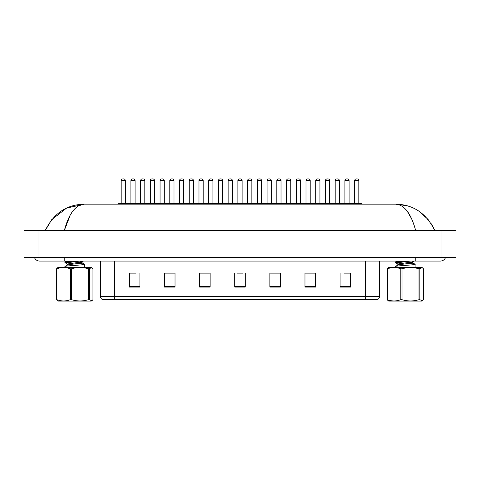 <?xml version="1.0" encoding="UTF-8"?>
<svg xmlns="http://www.w3.org/2000/svg" width="480" height="480" viewBox="0 0 480 480"><rect width="100%" height="100%" fill="white"/><g stroke="black" fill="none" stroke-linecap="round" stroke-linejoin="round"><path stroke-width="0.72" d="M365.562 299.706L365.562 296.334L379.608 296.334C379.512 298.02 378.672 299.142 377.082 299.706L102.918 299.706A3.51 3.51 0 0 1 100.392 296.334L100.392 261.072M350.634 287.1L350.634 273.048L340.098 273.048L340.098 287.1L350.634 287.1M315.51 287.1L315.51 273.048L304.974 273.048L304.974 287.1L315.51 287.1M280.392 287.1L280.392 273.048L269.856 273.048L269.856 287.1L280.392 287.1M139.902 287.1L139.902 273.048L129.366 273.048L129.366 287.1L139.902 287.1M175.026 287.1L175.026 273.048L164.49 273.048L164.49 287.1L175.026 287.1M210.144 287.1L210.144 273.048L199.608 273.048L199.608 287.1L210.144 287.1M245.268 287.1L245.268 273.048L234.732 273.048L234.732 287.1L245.268 287.1M359.244 299.706L120.756 299.706M315.198 273.12L310.734 273.12M305.466 273.12L315.51 273.12M344.382 273.12L349.65 273.12M208.182 273.12L203.718 273.12M164.49 273.12L174.534 273.12M169.266 273.12L164.802 273.12M130.35 273.12L135.618 273.12M276.282 273.12L271.818 273.12M237.366 273.12L242.634 273.12M210.144 273.12L199.608 273.12M280.392 273.12L269.856 273.12M351.48 204.174L351.48 203.826A0.354 0.354 0 0 1 351.828 203.472L361.662 203.472A0.354 0.354 0 0 1 362.016 203.826L117.984 203.826A0.354 0.354 0 0 1 118.338 203.472L128.172 203.472A0.354 0.354 0 0 1 128.52 203.826L128.52 204.174M125.364 180.642L121.146 180.642A1.758 1.758 0 0 1 122.904 178.89L123.606 178.89A1.758 1.758 0 0 1 125.364 180.642L125.364 203.124A0.354 0.354 0 0 0 125.712 203.472M121.146 180.642L121.146 203.124A0.354 0.354 0 0 1 120.798 203.472M117.984 203.826L117.984 204.174M138.252 203.826A0.354 0.354 0 0 0 137.898 203.472L128.064 203.472M130.878 180.642A1.758 1.758 0 0 1 132.63 178.89L133.332 178.89A1.758 1.758 0 0 1 135.09 180.642L130.878 180.642L130.878 203.124A0.354 0.354 0 0 1 130.524 203.472M135.09 180.642L135.09 203.124A0.354 0.354 0 0 0 135.444 203.472M34.452 257.562A5.622 5.622 0 0 0 39.666 261.072A5.622 5.622 0 0 1 34.452 257.562A5.622 5.622 0 0 0 39.666 261.072L440.334 261.072A5.622 5.622 0 0 0 445.548 257.562A5.622 5.622 0 0 1 440.334 261.072A5.622 5.622 0 0 0 445.548 257.562A5.622 5.622 0 0 1 440.334 261.072M415.662 230.52C411.066 213.54 404.394 204.762 395.646 204.174L84.354 204.174C75.6 204.762 68.928 213.546 64.338 230.52L70.266 214.992M38.046 230.52L456 230.52L456 257.562L24 257.562L24 230.52L38.046 230.52L38.046 257.562M456 230.52L456 257.562M62.454 230.52L50.46 230.034L45.294 230.484C53.664 213.318 66.684 204.552 84.354 204.174L66.612 208.092L51.738 219.63M406.842 205.692L395.646 204.174C413.292 204.534 426.312 213.306 434.706 230.484L429.6 230.034L417.696 230.52M401.664 205.974L404.49 208.14M407.238 211.206L411.906 219.3M78.444 205.902L83.466 204.216M433.608 228.024L431.292 223.836M428.154 219.498L418.764 211.086M51.522 219.9L45.294 230.484L46.392 228.024M137.442 204.174L137.442 203.826A0.354 0.354 0 0 1 137.796 203.472L147.63 203.472A0.354 0.354 0 0 1 147.978 203.826L147.978 204.174M144.822 180.642L140.604 180.642A1.758 1.758 0 0 1 142.362 178.89L143.064 178.89A1.758 1.758 0 0 1 144.822 180.642L144.822 203.124A0.354 0.354 0 0 0 145.17 203.472M140.604 180.642L140.604 203.124A0.354 0.354 0 0 1 140.256 203.472M156.9 204.174L156.9 203.826A0.354 0.354 0 0 1 157.254 203.472L167.088 203.472A0.354 0.354 0 0 1 167.436 203.826L167.436 204.174M164.28 180.642L160.062 180.642A1.758 1.758 0 0 1 161.82 178.89L162.522 178.89A1.758 1.758 0 0 1 164.28 180.642L164.28 203.124A0.354 0.354 0 0 0 164.628 203.472M160.062 180.642L160.062 203.124A0.354 0.354 0 0 1 159.714 203.472M176.358 204.174L176.358 203.826A0.354 0.354 0 0 1 176.712 203.472L186.546 203.472A0.354 0.354 0 0 1 186.894 203.826L186.894 204.174M183.732 180.642L179.52 180.642A1.758 1.758 0 0 1 181.278 178.89L181.98 178.89A1.758 1.758 0 0 1 183.732 180.642L183.732 203.124A0.354 0.354 0 0 0 184.086 203.472M179.52 180.642L179.52 203.124A0.354 0.354 0 0 1 179.166 203.472M195.816 204.174L195.816 203.826A0.354 0.354 0 0 1 196.17 203.472L206.004 203.472A0.354 0.354 0 0 1 206.352 203.826L206.352 204.174M203.19 180.642L198.978 180.642A1.758 1.758 0 0 1 200.736 178.89L201.438 178.89A1.758 1.758 0 0 1 203.19 180.642L203.19 203.124A0.354 0.354 0 0 0 203.544 203.472M198.978 180.642L198.978 203.124A0.354 0.354 0 0 1 198.624 203.472M157.71 203.826A0.354 0.354 0 0 0 157.356 203.472M147.522 203.472L157.254 203.472M150.336 180.642A1.758 1.758 0 0 1 152.088 178.89L152.79 178.89A1.758 1.758 0 0 1 154.548 180.642L150.336 180.642L150.336 203.124A0.354 0.354 0 0 1 149.982 203.472M154.548 180.642L154.548 203.124A0.354 0.354 0 0 0 154.902 203.472M177.168 203.826A0.354 0.354 0 0 0 176.814 203.472M166.98 203.472L176.712 203.472M169.794 180.642A1.758 1.758 0 0 1 171.546 178.89L172.248 178.89A1.758 1.758 0 0 1 174.006 180.642L169.794 180.642L169.794 203.124A0.354 0.354 0 0 1 169.44 203.472M174.006 180.642L174.006 203.124A0.354 0.354 0 0 0 174.36 203.472M196.626 203.826A0.354 0.354 0 0 0 196.272 203.472M186.438 203.472L196.17 203.472M189.246 180.642A1.758 1.758 0 0 1 191.004 178.89L191.706 178.89A1.758 1.758 0 0 1 193.464 180.642L189.246 180.642L189.246 203.124A0.354 0.354 0 0 1 188.898 203.472M193.464 180.642L193.464 203.124A0.354 0.354 0 0 0 193.812 203.472M89.304 268.812L89.304 299.694L91.836 300.78L91.26 301.11L58.242 301.11L56.556 299.694L56.556 268.812L57.666 267.732L58.242 267.396L91.26 267.396L91.836 267.732L88.482 268.812C82.836 267.114 77.172 267.114 71.502 268.812L70.284 268.812C65.856 267.114 61.41 267.114 56.946 268.812L56.556 268.812M91.836 300.78L92.946 299.694L92.946 268.812L91.836 267.732M89.304 299.694L88.482 299.694L88.482 268.812M71.502 268.812L71.502 299.694C77.172 301.392 82.836 301.392 88.482 299.694M71.502 299.694L70.284 299.694L70.284 268.812M56.946 268.812L56.946 299.694C61.374 301.392 65.82 301.392 70.284 299.694M56.946 299.694L56.556 299.694M64.938 267.396L64.938 266.514L65.43 266.28C68.814 265.536 88.62 264.792 84.072 264.048L79.41 263.52M84.564 267.396L84.564 264.282L84.072 264.048M67.44 264.108L65.004 262.692L65.016 261.96L72.792 261.072M64.938 262.608L80.238 261.072M73.146 263.04L65.694 262.32M67.35 265.116L67.35 264.006L81.996 261.912L83.442 261.072M65.016 266.418L67.458 264.996L69.822 264.516L81.996 263.028L82.152 261.774L79.44 261.144M82.152 262.89L80.004 262.326M419.802 268.812L419.802 299.694L422.334 300.78L421.758 301.11L388.74 301.11L387.054 299.694L387.054 268.812L388.164 267.732L388.74 267.396L421.758 267.396L422.334 267.732L418.974 268.812C413.328 267.114 407.67 267.114 401.994 268.812L400.782 268.812C396.354 267.114 391.908 267.114 387.444 268.812L387.054 268.812M422.334 300.78L423.444 299.694L423.444 268.812L422.334 267.732M419.802 299.694L418.974 299.694L418.974 268.812M401.994 268.812L401.994 299.694C407.67 301.392 413.328 301.392 418.974 299.694M401.994 299.694L400.782 299.694L400.782 268.812M387.444 268.812L387.444 299.694C391.866 301.392 396.318 301.392 400.782 299.694M387.444 299.694L387.054 299.694M395.436 267.396L395.436 266.514L395.928 266.28C399.312 265.536 419.112 264.792 414.57 264.048L409.908 263.52M415.062 267.396L415.062 264.282L414.57 264.048M399.996 264.552L397.938 264.108L395.502 262.692L395.514 261.96L403.29 261.072M395.436 262.608L410.736 261.072M403.644 263.04L396.192 262.32M397.848 265.116L397.848 264.006L412.494 261.912L413.94 261.072M395.514 266.418L397.956 264.996L400.32 264.516L412.494 263.028L410.502 262.326M215.274 204.174L215.274 203.826A0.354 0.354 0 0 1 215.628 203.472L225.462 203.472A0.354 0.354 0 0 1 225.81 203.826L225.81 204.174M222.648 180.642L218.436 180.642A1.758 1.758 0 0 1 220.194 178.89L220.896 178.89A1.758 1.758 0 0 1 222.648 180.642L222.648 203.124A0.354 0.354 0 0 0 223.002 203.472M218.436 180.642L218.436 203.124A0.354 0.354 0 0 1 218.082 203.472M234.732 204.174L234.732 203.826A0.354 0.354 0 0 1 235.08 203.472L244.92 203.472A0.354 0.354 0 0 1 245.268 203.826L245.268 204.174M242.106 180.642L237.894 180.642A1.758 1.758 0 0 1 239.646 178.89L240.354 178.89A1.758 1.758 0 0 1 242.106 180.642L242.106 203.124A0.354 0.354 0 0 0 242.46 203.472M237.894 180.642L237.894 203.124A0.354 0.354 0 0 1 237.54 203.472M254.19 204.174L254.19 203.826A0.354 0.354 0 0 1 254.538 203.472L264.372 203.472A0.354 0.354 0 0 1 264.726 203.826L264.726 204.174M261.564 180.642L257.352 180.642A1.758 1.758 0 0 1 259.104 178.89L259.806 178.89A1.758 1.758 0 0 1 261.564 180.642L261.564 203.124A0.354 0.354 0 0 0 261.918 203.472M257.352 180.642L257.352 203.124A0.354 0.354 0 0 1 256.998 203.472M216.084 203.826A0.354 0.354 0 0 0 215.73 203.472M205.896 203.472L215.628 203.472M208.704 180.642A1.758 1.758 0 0 1 210.462 178.89L211.164 178.89A1.758 1.758 0 0 1 212.922 180.642L208.704 180.642L208.704 203.124A0.354 0.354 0 0 1 208.356 203.472M212.922 180.642L212.922 203.124A0.354 0.354 0 0 0 213.27 203.472M235.542 203.826A0.354 0.354 0 0 0 235.188 203.472M225.354 203.472L235.08 203.472M228.162 180.642A1.758 1.758 0 0 1 229.92 178.89L230.622 178.89A1.758 1.758 0 0 1 232.38 180.642L228.162 180.642L228.162 203.124A0.354 0.354 0 0 1 227.814 203.472M232.38 180.642L232.38 203.124A0.354 0.354 0 0 0 232.728 203.472M255 203.826A0.354 0.354 0 0 0 254.646 203.472M244.812 203.472L254.538 203.472M247.62 180.642A1.758 1.758 0 0 1 249.378 178.89L250.08 178.89A1.758 1.758 0 0 1 251.838 180.642L247.62 180.642L247.62 203.124A0.354 0.354 0 0 1 247.272 203.472M251.838 180.642L251.838 203.124A0.354 0.354 0 0 0 252.186 203.472M273.648 204.174L273.648 203.826A0.354 0.354 0 0 1 273.996 203.472L283.83 203.472A0.354 0.354 0 0 1 284.184 203.826L284.184 204.174M281.022 180.642L276.81 180.642A1.758 1.758 0 0 1 278.562 178.89L279.264 178.89A1.758 1.758 0 0 1 281.022 180.642L281.022 203.124A0.354 0.354 0 0 0 281.376 203.472M276.81 180.642L276.81 203.124A0.354 0.354 0 0 1 276.456 203.472M293.106 204.174L293.106 203.826A0.354 0.354 0 0 1 293.454 203.472L303.288 203.472A0.354 0.354 0 0 1 303.642 203.826L303.642 204.174M300.48 180.642L296.268 180.642A1.758 1.758 0 0 1 298.02 178.89L298.722 178.89A1.758 1.758 0 0 1 300.48 180.642L300.48 203.124A0.354 0.354 0 0 0 300.834 203.472M296.268 180.642L296.268 203.124A0.354 0.354 0 0 1 295.914 203.472M312.564 204.174L312.564 203.826A0.354 0.354 0 0 1 312.912 203.472L322.746 203.472A0.354 0.354 0 0 1 323.1 203.826L323.1 204.174M319.938 180.642L315.72 180.642A1.758 1.758 0 0 1 317.478 178.89L318.18 178.89A1.758 1.758 0 0 1 319.938 180.642L319.938 203.124A0.354 0.354 0 0 0 320.286 203.472M315.72 180.642L315.72 203.124A0.354 0.354 0 0 1 315.372 203.472M332.022 204.174L332.022 203.826A0.354 0.354 0 0 1 332.37 203.472L342.204 203.472A0.354 0.354 0 0 1 342.558 203.826L342.558 204.174M339.396 180.642L335.178 180.642A1.758 1.758 0 0 1 336.936 178.89L337.638 178.89A1.758 1.758 0 0 1 339.396 180.642L339.396 203.124A0.354 0.354 0 0 0 339.744 203.472M335.178 180.642L335.178 203.124A0.354 0.354 0 0 1 334.83 203.472M358.854 180.642L354.636 180.642A1.758 1.758 0 0 1 356.394 178.89L357.096 178.89A1.758 1.758 0 0 1 358.854 180.642L358.854 203.124A0.354 0.354 0 0 0 359.202 203.472M354.636 180.642L354.636 203.124A0.354 0.354 0 0 1 354.288 203.472M362.016 203.826L362.016 204.174M274.452 203.826A0.354 0.354 0 0 0 274.104 203.472M264.27 203.472L273.996 203.472M267.078 180.642A1.758 1.758 0 0 1 268.836 178.89L269.538 178.89A1.758 1.758 0 0 1 271.296 180.642L267.078 180.642L267.078 203.124A0.354 0.354 0 0 1 266.73 203.472M271.296 180.642L271.296 203.124A0.354 0.354 0 0 0 271.644 203.472M293.91 203.826A0.354 0.354 0 0 0 293.562 203.472M283.728 203.472L293.454 203.472M286.536 180.642A1.758 1.758 0 0 1 288.294 178.89L288.996 178.89A1.758 1.758 0 0 1 290.754 180.642L286.536 180.642L286.536 203.124A0.354 0.354 0 0 1 286.188 203.472M290.754 180.642L290.754 203.124A0.354 0.354 0 0 0 291.102 203.472M313.368 203.826A0.354 0.354 0 0 0 313.02 203.472M303.186 203.472L312.912 203.472M305.994 180.642A1.758 1.758 0 0 1 307.752 178.89L308.454 178.89A1.758 1.758 0 0 1 310.206 180.642L305.994 180.642L305.994 203.124A0.354 0.354 0 0 1 305.64 203.472M310.206 180.642L310.206 203.124A0.354 0.354 0 0 0 310.56 203.472M332.826 203.826A0.354 0.354 0 0 0 332.478 203.472M322.644 203.472L332.37 203.472M325.452 180.642A1.758 1.758 0 0 1 327.21 178.89L327.912 178.89A1.758 1.758 0 0 1 329.664 180.642L325.452 180.642L325.452 203.124A0.354 0.354 0 0 1 325.098 203.472M329.664 180.642L329.664 203.124A0.354 0.354 0 0 0 330.018 203.472M352.284 203.826A0.354 0.354 0 0 0 351.936 203.472L342.102 203.472M344.91 180.642A1.758 1.758 0 0 1 346.668 178.89L347.37 178.89A1.758 1.758 0 0 1 349.122 180.642L344.91 180.642L344.91 203.124A0.354 0.354 0 0 1 344.556 203.472M349.122 180.642L349.122 203.124A0.354 0.354 0 0 0 349.476 203.472M100.392 296.334L114.438 296.334L114.438 299.706M114.438 261.072L114.438 296.334L365.562 296.334L365.562 261.072M245.268 286.608L234.732 286.608M210.144 286.608L199.608 286.608M175.026 286.608L164.49 286.608M139.902 286.608L129.366 286.608M280.392 286.608L269.856 286.608M315.51 286.608L304.974 286.608M350.634 286.608L340.098 286.608M121.146 203.124L125.364 203.124M130.878 203.124L135.09 203.124M415.752 257.562L415.752 261.072M64.248 257.562L64.248 261.072M441.954 230.52L441.954 257.562M140.604 203.124L144.822 203.124M160.062 203.124L164.28 203.124M179.52 203.124L183.732 203.124M198.978 203.124L203.19 203.124M150.336 203.124L154.548 203.124M169.794 203.124L174.006 203.124M189.246 203.124L193.464 203.124M218.436 203.124L222.648 203.124M237.894 203.124L242.106 203.124M257.352 203.124L261.564 203.124M208.704 203.124L212.922 203.124M228.162 203.124L232.38 203.124M247.62 203.124L251.838 203.124M276.81 203.124L281.022 203.124M296.268 203.124L300.48 203.124M315.72 203.124L319.938 203.124M335.178 203.124L339.396 203.124M354.636 203.124L358.854 203.124M267.078 203.124L271.296 203.124M286.536 203.124L290.754 203.124M305.994 203.124L310.206 203.124M325.452 203.124L329.664 203.124M344.91 203.124L349.122 203.124M379.608 296.334L379.608 261.072M397.32 204.21L395.646 204.174M434.706 230.484L433.632 228.066M82.044 262.764L84.486 264.192M66.54 261.072L65.016 261.96M412.65 261.774L412.65 262.89M412.542 262.764L414.984 264.192M397.038 261.072L395.514 261.96"/></g></svg>
